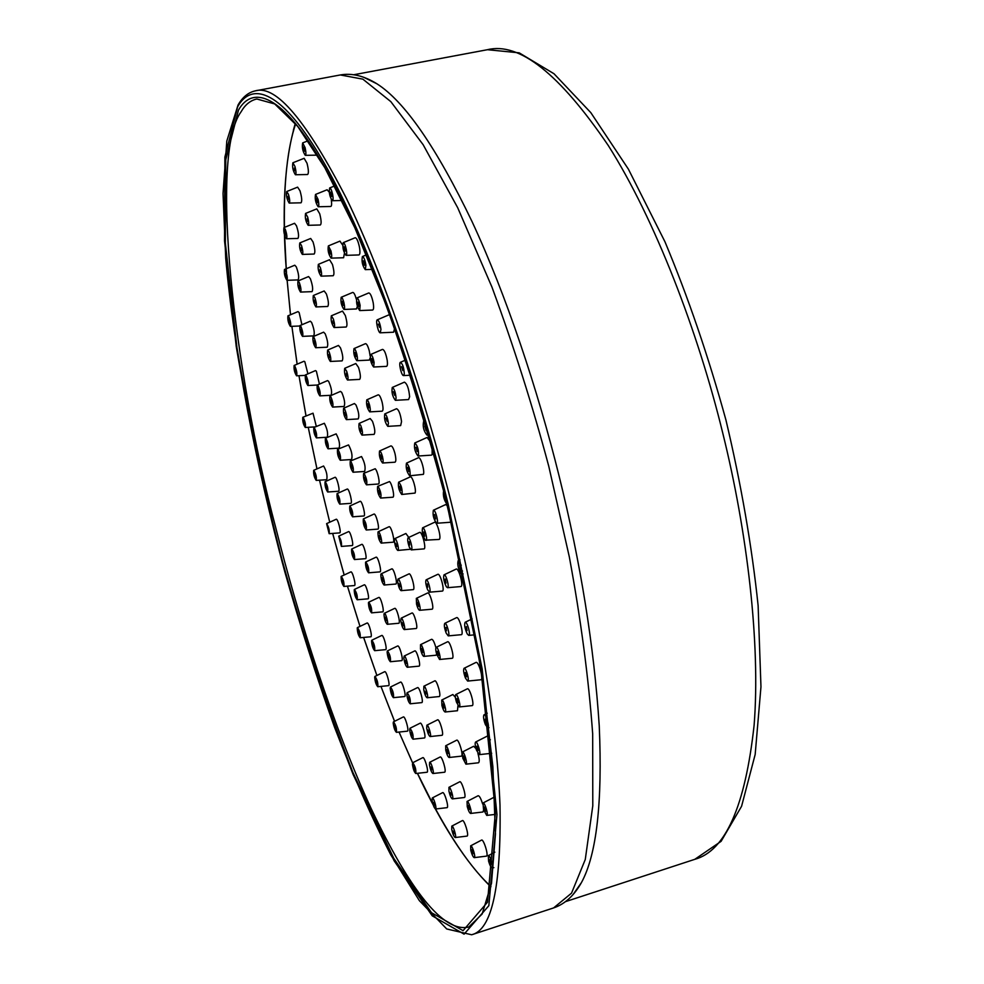 <?xml version="1.0" encoding="UTF-8"?>
<svg xmlns="http://www.w3.org/2000/svg" width="984" height="984" viewBox="0 0 984 984"><rect width="100%" height="100%" fill="white"/><g stroke="black" fill="none" stroke-linecap="round" stroke-linejoin="round"><path stroke-width="1.48" d="M295.286 123.418L293.38 130.146M573.045 894.579L581.421 882.623C596.624 854.85 602.565 802.587 599.244 725.811C594.029 645.971 580.621 562.614 559.035 475.752C537.694 389.541 506.219 295.028 472.012 221.511C436.318 147.292 404.596 101.377 376.86 83.763L363.76 77.305M489.663 861.59L489.565 859.659L490.832 863.817L489.663 861.59M488.618 861.308L488.261 855.649C489.774 854.296 494.054 867.9 492 867.876C490.954 867.482 489.823 865.293 488.618 861.308M471.914 851.234L471.902 849.709L473.107 853.731L471.914 851.234M470.77 850.287L470.659 845.834C472.025 844.543 476.158 857.63 474.226 857.642C473.095 857.113 471.939 854.653 470.77 850.287M470.659 845.834L481.496 840.127C483.415 838.319 489.06 856.117 486.354 856.141L474.226 857.642M452.923 831.025L454.128 833.743L452.923 831.025M451.73 829.512L451.791 826.117C453.095 824.899 457.007 837.556 455.186 837.532C453.956 836.794 452.8 834.125 451.73 829.512M451.791 826.117L462.332 820.619C464.153 818.934 469.491 836.142 466.957 836.105L455.186 837.532M433.329 802.427L434.522 805.342L433.329 802.427M432.111 800.435L432.296 797.95C433.563 796.819 437.228 809.106 435.531 809.008C434.19 808.024 433.046 805.17 432.111 800.435M432.32 797.938L442.566 792.673C444.337 791.099 449.344 807.803 446.97 807.667L435.531 809.008M413.674 766.88L414.817 769.931L413.674 766.88M412.456 764.494L412.702 762.748C415.162 765.909 416.195 769.488 415.789 773.498C414.338 772.231 413.219 769.23 412.456 764.494M412.702 762.748L422.751 757.668C424.51 756.241 429.184 772.489 426.958 772.255L415.789 773.498M394.375 725.675L395.482 728.849L394.375 725.675M393.194 722.969L393.465 721.838C395.826 724.987 396.81 728.492 396.417 732.33C394.842 730.743 393.76 727.619 393.194 722.969M393.465 721.838L403.329 716.942C405.088 715.651 409.455 731.506 407.339 731.173L396.417 732.33M375.814 680.042L376.872 683.314L375.814 680.042M374.683 677.09L374.929 676.426C377.229 679.575 378.176 683.007 377.77 686.721C376.072 684.778 375.052 681.568 374.683 677.09M374.929 676.426L384.67 671.691C386.417 670.51 390.537 686.033 388.52 685.651L377.77 686.721M358.299 631.051L359.308 634.397L358.299 631.051M357.241 627.927L357.438 627.607C359.664 630.732 360.574 634.114 360.169 637.755C358.348 635.43 357.377 632.159 357.241 627.927M357.438 627.607L367.081 623.007C368.803 621.9 372.752 637.177 370.784 636.783L360.169 637.755M342.1 579.711L343.047 583.106L342.1 579.711M341.128 576.464L341.239 576.366C343.416 579.465 344.289 582.823 343.883 586.427C341.94 583.709 341.03 580.4 341.128 576.464M341.239 576.366L350.833 571.901C352.518 570.794 356.368 585.923 354.424 585.554L343.883 586.427M327.463 526.957L328.336 530.364L327.463 526.957M326.602 523.636C328.73 526.772 329.578 530.118 329.148 533.685L326.602 523.636M326.59 523.636L336.208 519.257C337.856 518.334 341.608 533.193 339.677 532.898L329.148 533.685M314.609 473.648L315.421 477.068L314.609 473.648M313.859 470.327C315.95 473.907 316.725 477.265 316.208 480.401C314.216 477.412 313.367 474.054 313.687 470.327L313.859 470.327M313.687 470.327L323.588 466.01C326.467 470.869 327.524 475.432 326.762 479.7L316.208 480.401M303.761 420.697L304.499 424.104L303.761 420.697M303.146 417.413C305.175 421.398 305.889 424.744 305.286 427.474C303.281 424.473 302.457 421.078 302.789 417.302L303.146 417.413M302.789 417.302L313.035 413.194L316.319 426.416M295.163 369L295.827 372.395L295.163 369M294.696 365.827C296.639 370.156 297.279 373.477 296.59 375.814C294.573 372.752 293.761 369.308 294.13 365.47L294.696 365.827M294.13 365.47L304.031 361.239L304.819 361.706L307.918 373.858M289.05 319.566L289.628 322.9L289.05 319.566M288.743 316.565C290.587 321.153 291.141 324.437 290.391 326.393C288.324 323.232 287.512 319.702 287.931 315.839L288.743 316.565M287.931 315.839L298.017 311.596L299.148 312.568L301.916 324.745M285.668 273.466L286.159 276.725L285.668 273.466M285.545 270.698C287.267 275.495 287.722 278.706 286.922 280.305C284.794 276.996 283.97 273.392 284.462 269.468L285.545 270.698M284.462 269.468L294.782 265.213L296.282 266.861C298.644 273.38 299.247 277.734 298.103 279.911L286.922 280.305M285.286 231.904L285.668 235.065L285.286 231.904M285.348 229.469C286.922 234.377 287.279 237.476 286.43 238.755C284.228 235.287 283.404 231.56 283.958 227.587L285.348 229.469M283.958 227.587L294.56 223.282L296.492 225.816C298.632 232.482 299.099 236.689 297.906 238.435L286.43 238.755M288.14 196.246L288.423 199.26L288.14 196.246M288.423 194.217C289.813 199.137 290.059 202.089 289.185 203.073C286.885 199.432 286.049 195.582 286.688 191.536L288.423 194.217M286.688 191.536L297.611 187.144L299.997 190.785C301.891 197.464 302.223 201.474 300.981 202.815L289.185 203.073M294.462 167.969L294.634 170.785L294.462 167.969M294.954 166.444C296.147 171.241 296.295 174.008 295.409 174.746C292.986 170.945 292.137 166.96 292.875 162.778L294.954 166.444M292.875 162.778L304.142 158.301L307.02 163.258C308.632 169.777 308.816 173.528 307.562 174.525L295.409 174.746M356.86 297.967L368.754 292.949C370.365 293.146 371.854 296.467 373.231 302.937C373.895 307.254 373.699 309.628 372.641 310.046L359.726 310.563C357.02 306.885 356.073 302.691 356.86 297.967C358.016 298.127 359.099 300.575 360.119 305.335L359.726 310.563M394.609 328.508L393.538 332.223L380.242 332.813C378.434 333.232 375.334 320.464 377.253 319.837C378.865 320.427 380.107 323.613 380.956 329.419L380.242 332.813M464.054 668.308L475.924 662.453C478.654 660.645 483.968 680.202 480.832 679.772L467.658 681.076L465.469 678.111C463.648 673.13 463.181 669.858 464.054 668.308C465.998 667.017 469.897 681.395 467.658 681.076M455.74 694.581L467.252 688.849C469.786 687.164 474.964 706.02 472.049 705.626L459.257 706.942L456.49 702.207C455.272 698.086 455.026 695.54 455.74 694.581C457.548 693.363 461.348 707.225 459.257 706.942M441.718 700.054C443.231 698.775 447.13 712.072 445.112 711.998C444.091 711.604 443.021 709.452 441.927 705.553L441.718 700.054L452.861 694.519L455.383 697.312M457.941 705.626L457.486 710.731L445.112 711.998M423.883 686.217L434.707 680.891C436.65 679.181 441.779 696.623 439.11 696.561L427.118 697.767C425.887 697.066 424.756 694.421 423.747 689.821L423.883 686.217C425.272 684.987 429.024 697.828 427.118 697.767M404.153 656.057L414.719 650.928C416.662 649.391 421.398 666.402 418.926 666.156L407.241 667.275C405.74 666.082 404.608 663.019 403.846 658.124L404.153 656.057C405.543 654.95 409.012 667.459 407.241 667.275M384.277 613.327C385.703 612.356 388.889 624.594 387.229 624.299C385.445 622.442 384.363 619.096 383.957 614.262L384.277 613.327L394.658 608.383C396.65 607.03 400.992 623.672 398.668 623.278L387.253 624.299M365.728 561.987L376.023 557.202C378.016 555.948 382.124 572.319 379.886 571.889L368.582 572.811C366.515 570.179 365.507 566.649 365.544 562.233L365.728 561.987C368.188 565.308 369.135 568.924 368.582 572.811M349.824 506.01L360.193 501.299C362.161 500.647 366.023 516.293 363.834 515.985L352.592 516.809C350.292 513.574 349.369 509.97 349.8 506.022L349.873 505.997C352.26 509.478 353.158 513.082 352.555 516.809M337.549 449.356L348.545 444.928C351.645 450.746 352.666 455.604 351.596 459.516L340.255 460.241C338.016 457.056 337.106 453.427 337.549 449.356L337.992 449.503C340.243 453.796 340.993 457.376 340.255 460.241M329.935 395.986L340.464 391.398L341.731 392.407C344.511 398.951 345.298 403.624 344.092 406.441L332.617 407.081C330.304 403.797 329.406 400.094 329.898 395.998L330.808 396.749C332.838 401.57 333.428 405.014 332.58 407.081M327.647 350.07L338.471 345.433L340.489 347.881C342.85 354.671 343.379 359.012 342.1 360.882L330.329 361.448C327.955 357.967 327.069 354.166 327.647 350.07L329.111 351.878C330.833 356.884 331.239 360.07 330.329 361.448M331.337 315.803L342.493 311.079L345.347 315.557C347.168 322.076 347.438 325.901 346.171 327.02L334.056 327.549C331.571 323.871 330.661 319.948 331.337 315.803L333.404 319.099C334.744 323.908 334.954 326.725 334.056 327.549M370.673 354.486L382.505 349.382C384.313 349.751 385.888 353.428 387.229 360.415C387.708 364.043 387.462 366.023 386.503 366.368L373.625 367.007C370.894 363.379 369.91 359.197 370.673 354.486C371.964 354.769 373.121 357.487 374.117 362.629L373.625 367.007M392.272 387.462L404.399 382.149C407.105 383.625 408.852 388.496 409.627 396.761L408.581 399.578L395.371 400.316C392.468 396.466 391.435 392.186 392.272 387.462C394.227 388.569 395.507 392.161 396.097 398.237L395.371 400.316M432.111 448.052L432.161 454.534L431.447 455.149L418.016 456.022C414.965 452.025 413.883 447.671 414.768 442.984C417.474 445.42 418.729 449.614 418.532 455.567L418.016 456.022M414.768 442.984L427.044 437.474L430.279 441.533M433.415 510.229L445.617 504.583L447.314 505.616M451.103 521.065L450.205 522.27L436.601 523.267C433.587 519.146 432.517 514.817 433.366 510.253C435.248 508.802 439.171 523.427 436.748 523.291M444.018 574.841L456.072 569.121C458.618 567.116 464.079 586.759 460.77 586.562L447.474 587.694L446.392 586.796C443.87 581.679 443.083 577.694 444.018 574.841C445.838 573.389 449.848 587.842 447.474 587.694M444.78 623.339L456.514 617.669C459.159 615.923 464.251 635.123 461.213 634.692L448.237 635.885L446.183 633.106C444.387 628.161 443.919 624.902 444.78 623.339C446.662 622.085 450.401 636.205 448.237 635.885M436.158 647.337L447.536 641.802C449.946 640.141 454.965 658.64 452.123 658.284L439.565 659.477L436.712 654.372C435.666 650.547 435.481 648.198 436.158 647.337C437.892 646.144 441.57 659.747 439.528 659.477M420.537 644.655C421.976 643.388 425.752 656.439 423.772 656.389C422.628 655.836 421.546 653.376 420.488 649.022L420.537 644.655L431.57 639.305C432.837 639.219 434.288 641.999 435.912 647.656M436.65 654.151L435.974 655.233L423.772 656.389M401.115 618.198L411.865 613.044C413.883 611.458 418.631 628.764 416.072 628.518L404.203 629.588C402.702 628.407 401.558 625.332 400.783 620.375L401.115 618.198C402.554 617.054 406.048 629.772 404.203 629.588M381.115 573.856L391.693 568.9C393.797 567.547 398.102 584.484 395.716 584.053L384.067 585.025C382.149 582.909 381.054 579.416 380.808 574.57L381.115 573.856C382.616 572.885 385.789 585.345 384.067 585.025M373.871 514.115L373.908 514.091C375.913 512.738 380.144 529.49 377.782 529.121L366.269 529.995M350.267 461.09L361.534 456.539C364.757 462.517 365.79 467.486 364.646 471.459L353.047 472.234C350.722 468.987 349.787 465.272 350.267 461.09L350.734 461.238C353.072 465.653 353.846 469.319 353.047 472.234M343.613 408.262L354.424 403.526L356.023 405.027C358.754 411.829 359.467 416.466 358.164 418.938L346.38 419.627C343.982 416.22 343.059 412.444 343.613 408.262L344.769 409.381C346.749 414.399 347.291 417.806 346.38 419.627M344.707 368.323L355.814 363.526L358.52 367.426C360.538 374.104 360.894 378.09 359.591 379.406L347.487 380.021C344.978 376.38 344.056 372.481 344.707 368.323L346.663 371.214C348.139 376.134 348.41 379.061 347.487 380.021M344.437 253.22L343.601 257.747L331.079 258.14C328.496 254.339 327.586 250.256 328.373 245.902L330.981 250.957C331.903 255.25 331.94 257.648 331.079 258.14M328.373 245.902L339.935 241.129L342.678 245.102M353.994 348.594C354.855 348.594 355.777 350.365 356.762 353.92C357.647 357.992 357.672 360.242 356.848 360.697C354.228 357.007 353.268 352.973 353.994 348.594L365.47 343.662C366.675 343.65 367.942 346.048 369.283 350.882L370.156 356.085M370.205 357.721L369.332 360.095L356.884 360.697M379.553 450.992C380.451 450.992 381.423 452.874 382.481 456.625C383.329 460.451 383.354 462.591 382.555 463.009C379.898 459.417 378.889 455.407 379.553 450.992L390.931 445.9C392.186 445.875 393.526 448.421 394.965 453.513C396.109 458.728 396.122 461.619 395.002 462.197L382.591 463.009M366.823 399.812L378.213 394.818C379.443 394.793 380.747 397.265 382.124 402.235C383.293 407.597 383.317 410.586 382.173 411.177L369.738 411.878M357.377 306.307L356.466 308.951L344.006 309.443M341.19 297.279C342.038 297.279 342.936 299.013 343.883 302.482C344.781 306.651 344.818 308.976 343.969 309.443C341.362 305.704 340.439 301.645 341.19 297.279L352.715 292.433C353.859 292.383 355.076 294.671 356.368 299.271M331.276 199.543C331.866 204.032 331.682 206.345 330.71 206.468L318.176 206.763C315.606 202.901 314.732 198.793 315.52 194.438L318.066 199.371C319.013 203.786 319.05 206.246 318.176 206.763M315.52 194.438L327.131 189.752L329.234 192.175M377.659 486.367L389.529 481.57C392.038 483.562 395.051 497.412 392.788 497.215L380.623 498.064C378.102 494.694 377.106 490.795 377.659 486.367L378.213 486.551C380.747 491.201 381.546 495.05 380.623 498.064M394.744 538.654C396.294 537.448 399.799 550.622 397.819 550.437C396.294 549.293 395.137 546.194 394.375 541.126L394.744 538.654L405.888 533.488L408.778 537.424M410.451 549.256L397.819 550.437M408.102 537.744L419.565 532.418C422.038 530.782 426.736 549.343 423.883 548.9L411.275 549.896L409.467 547.436C407.733 542.578 407.265 539.343 408.102 537.744C409.861 536.575 413.329 550.228 411.275 549.896M398.618 482.185L410.23 476.908C412.37 475.506 416.626 490.155 415.076 493.07L401.743 494.485C398.926 490.696 397.893 486.6 398.618 482.185C401.103 484.583 402.296 488.556 402.173 494.103L401.743 494.485M359.111 423.44L370.181 418.544L372.456 421.275C374.879 428.2 375.421 432.579 374.068 434.374L361.964 435.113C359.443 431.546 358.496 427.659 359.111 423.44L360.747 425.469C362.518 430.574 362.924 433.784 361.964 435.113M363.613 473.415L375.175 468.741C377.573 470.635 380.525 484.214 378.36 484.017L366.491 484.829C364.068 481.52 363.108 477.707 363.613 473.415L364.129 473.575C366.565 478.101 367.352 481.853 366.491 484.829M378.2 531.741L388.988 526.76C391.202 525.394 395.47 542.676 392.997 542.209L381.152 543.119C378.938 540.4 377.881 536.698 377.979 532.024L378.2 531.741C379.775 530.77 382.924 543.463 381.152 543.119M397.979 579.072L408.926 573.918C411.017 572.294 415.777 589.883 413.12 589.637L401.066 590.658C399.541 589.502 398.397 586.415 397.634 581.396L397.979 579.072C399.479 577.903 402.973 590.843 401.066 590.658M416.367 598.346L427.573 593.008C429.774 591.286 434.78 609.404 431.964 609.207L419.553 610.301C418.581 609.92 417.573 607.891 416.552 604.188L416.33 598.358C417.905 597.116 421.582 610.449 419.553 610.301M426.133 579.834L437.745 574.348C440.291 572.663 445.186 591.532 442.234 591.089L429.454 592.183L427.523 589.564C425.764 584.668 425.297 581.421 426.133 579.834C427.966 578.629 431.558 592.516 429.454 592.183M422.591 527.842L434.461 522.319C436.847 520.388 442.136 539.552 438.938 539.441L425.334 540.179C422.64 535.542 421.73 531.434 422.591 527.842C424.301 526.44 428.175 540.536 425.875 540.45M406.466 463.144L418.397 457.744C420.66 456.281 425.002 471.262 423.378 474.349L409.651 475.801C406.724 471.902 405.666 467.683 406.466 463.144C409.061 465.555 410.279 469.639 410.119 475.383L409.651 475.801M384.769 413.92L396.527 408.717C398.741 409.59 400.414 413.87 401.546 421.546L400.648 425.592L387.807 426.355C385.052 422.714 384.043 418.569 384.769 413.92C386.355 414.584 387.573 417.733 388.434 423.378L387.807 426.355M318.361 264.352L329.554 259.714L332.457 264.462C334.166 270.944 334.4 274.696 333.146 275.741L321.018 276.16C318.545 272.445 317.672 268.509 318.361 264.352L320.464 267.869C321.731 272.63 321.903 275.397 321.018 276.16M313.318 295.52L324.166 290.969L326.405 293.995C328.533 300.723 328.963 304.88 327.709 306.467L315.938 306.934C313.576 303.38 312.715 299.579 313.318 295.52L314.929 297.758C316.491 302.715 316.823 305.766 315.938 306.934M313.06 336.651L323.625 332.161L325.224 333.847C327.721 340.513 328.349 344.966 327.143 347.204L315.655 347.733C313.404 344.375 312.543 340.685 313.06 336.651L314.216 337.906C316.036 342.813 316.516 346.085 315.655 347.733M317.242 385.064L327.574 380.587L328.619 381.337C331.399 387.622 332.223 392.272 331.104 395.273L319.849 395.876C317.66 392.678 316.799 389.074 317.242 385.064L318.004 385.617C320.021 390.254 320.636 393.674 319.849 395.876M325.421 438.175L336.159 433.858C339.148 439.528 340.144 444.276 339.148 448.114L328.053 448.802C325.901 445.691 325.027 442.148 325.421 438.175L325.827 438.311C328.004 442.493 328.742 445.986 328.053 448.802M337.094 493.587L347.327 488.999C349.271 488.876 352.826 503.599 350.784 503.341L339.763 504.128C337.598 500.991 336.712 497.474 337.094 493.587L337.217 493.562C339.492 497.141 340.341 500.659 339.763 504.128M361.62 544.484L361.743 544.373C363.6 543.168 367.61 559.06 365.482 558.678L354.449 559.552C352.358 556.649 351.411 553.156 351.62 549.097L351.706 549.023C354.043 552.233 354.966 555.751 354.449 559.552M368.692 602.22L378.779 597.448C380.697 596.23 384.793 612.294 382.641 611.876L371.534 612.847C369.64 610.56 368.619 607.165 368.459 602.663L368.692 602.22C371.103 605.48 372.05 609.022 371.534 612.847M387.401 650.916L397.61 645.996C399.516 644.655 403.883 661.014 401.632 660.645L390.365 661.715C388.68 660.006 387.585 656.759 387.106 651.974L387.401 650.916C389.873 654.176 390.869 657.779 390.365 661.715M407.118 692.724L417.474 687.631C419.356 686.119 424.079 702.871 421.681 702.625L410.217 703.794C408.704 702.564 407.573 699.538 406.798 694.692L407.093 692.736C409.651 695.971 410.685 699.661 410.18 703.794M426.872 725.196L437.499 719.87C439.381 718.209 444.473 735.405 441.914 735.306L430.106 736.561C428.815 735.749 427.683 732.994 426.699 728.295L426.872 725.196C428.212 723.99 431.939 736.635 430.106 736.561M445.691 745.749L456.625 740.214C458.606 738.443 463.993 756.179 461.262 756.167L449.098 757.495C447.978 756.979 446.859 754.58 445.752 750.275L445.691 745.749C447.105 744.47 451.053 757.52 449.098 757.495M462.406 751.997L473.648 746.278L475.985 748.566M477.88 753.289C479.429 758.775 479.626 761.948 478.482 762.784L465.924 764.174L462.775 758.197L462.369 752.01C463.968 750.718 467.978 764.31 465.924 764.174M475.579 742.047C477.437 740.792 481.41 754.937 479.257 754.642L476.441 750.042C475.124 745.749 474.829 743.092 475.579 742.047L487.228 736.13L490.352 739.82M343.219 242.667L355.163 237.734C356.651 237.845 358.065 240.92 359.431 246.996C360.23 251.818 360.07 254.475 358.939 254.942L346.011 255.348C343.318 251.584 342.383 247.365 343.219 242.667C344.277 242.753 345.31 245.028 346.319 249.493C346.922 253.048 346.811 254.991 346.011 255.348M305.569 213.43L316.799 208.866L319.714 213.762C321.35 220.244 321.559 223.983 320.304 224.992L308.164 225.311C305.716 221.548 304.856 217.587 305.569 213.43L307.672 217.046C308.89 221.806 309.05 224.561 308.164 225.311M299.788 242.937L310.673 238.472L313.01 241.88C314.991 248.571 315.372 252.63 314.117 254.044L302.334 254.413C300.009 250.822 299.161 246.996 299.788 242.937L301.473 245.447C302.937 250.379 303.22 253.368 302.334 254.413M298.004 280.969L308.582 276.565L310.39 278.755C312.678 285.422 313.219 289.726 312.014 291.645L300.538 292.076C298.312 288.656 297.463 284.954 298.004 280.969L299.308 282.58C300.981 287.488 301.387 290.661 300.538 292.076M299.972 325.569L310.292 321.202L311.62 322.457C314.142 328.914 314.843 333.379 313.699 335.876L302.494 336.368C300.341 333.121 299.505 329.517 299.972 325.569L300.932 326.491C302.777 331.251 303.293 334.535 302.494 336.368M305.372 374.953L306.012 375.384C308.004 379.861 308.632 383.231 307.894 385.519C305.803 382.395 304.954 378.877 305.372 374.953L315.47 370.599L316.368 371.189L319.431 384.117M313.847 427.499L324.339 423.28C327.217 428.815 328.201 433.464 327.266 437.24L316.405 437.892C314.339 434.842 313.478 431.373 313.847 427.499L314.228 427.622C316.331 431.705 317.057 435.125 316.405 437.892M325.089 481.693L335.163 477.24C337.032 477.424 340.39 491.483 338.459 491.25L327.684 492C325.606 488.937 324.732 485.493 325.089 481.693L325.237 481.68C327.414 485.284 328.226 488.716 327.684 492M348.508 531.643L348.545 531.631C350.255 530.438 354.191 545.911 352.149 545.579L341.387 546.415L338.73 536.132C340.956 539.257 341.842 542.676 341.387 546.415M354.424 589.441L364.252 584.828C366.048 583.672 370.009 599.244 367.979 598.838L357.167 599.76C355.224 597.214 354.265 593.844 354.265 589.65L354.424 589.441C356.712 592.614 357.623 596.058 357.167 599.76M371.817 640.215L381.718 635.467C383.539 634.274 387.659 650.055 385.568 649.649L374.646 650.67C372.874 648.591 371.841 645.307 371.558 640.793L371.817 640.215C374.154 643.425 375.101 646.906 374.646 650.67M390.476 687.029L400.5 682.109C402.333 680.793 406.699 696.893 404.522 696.549L393.428 697.668C391.804 696.02 390.722 692.847 390.181 688.136L390.476 687.029C392.887 690.227 393.883 693.769 393.428 697.668M409.934 728.283L420.156 723.191C421.976 721.715 426.675 738.221 424.362 737.975L413.034 739.181C411.558 737.939 410.439 734.913 409.676 730.128L409.934 728.283C412.444 731.481 413.477 735.109 413.034 739.181M429.651 762.317L440.106 757.016C441.927 755.404 446.982 772.342 444.51 772.231L432.898 773.522C431.57 772.625 430.426 769.808 429.467 765.072L429.651 762.317C430.955 761.149 434.657 773.621 432.898 773.522M448.95 787.323L459.676 781.813C461.57 780.078 466.945 797.532 464.313 797.52L452.345 798.897C451.164 798.27 450.02 795.712 448.925 791.197L448.95 787.323C450.291 786.068 454.227 798.922 452.345 798.897M467.031 801.468C468.482 800.152 472.603 813.473 470.598 813.448C469.528 813.018 468.409 810.755 467.252 806.659L467.031 801.468L478.089 795.749C479.356 795.625 480.868 798.368 482.627 803.953M483.648 809.98L482.935 811.997L470.598 813.448M331.62 194.34L331.559 196.493L330.636 192.138L331.62 194.34M332.629 194.377C333.305 198.227 333.219 200.342 332.371 200.711C329.702 196.874 328.791 192.618 329.652 187.944C330.661 188.005 331.645 190.146 332.629 194.377M484.46 809.34L484.3 807.064L485.567 811.296L484.46 809.34M483.55 809.66L482.996 803.005C484.669 801.677 488.839 815.576 486.723 815.404L483.55 809.66M468.322 807.175L468.273 805.404L469.479 809.475L468.322 807.175M450.094 792.452L451.287 795.06L450.094 792.452M430.697 766.942L431.878 769.808L430.697 766.942M410.906 732.49L412.062 735.565L410.906 732.49M391.386 690.903L392.505 694.138L391.386 690.903M372.69 643.856L373.76 647.214L372.69 643.856M355.298 592.909L356.306 596.341L355.298 592.909M339.628 539.527L340.55 543.008L339.628 539.527M326.024 485.087L326.873 488.593L326.024 485.087M314.855 430.967L315.606 434.461L314.855 430.967M306.454 378.582L307.106 382.026L306.454 378.582M301.166 329.443L301.719 332.801L301.166 329.443M299.32 285.175L299.751 288.398L299.32 285.175M301.239 247.574L301.559 250.612L301.239 247.574M307.18 218.571L307.365 221.375L307.18 218.571M345.249 249.161L345.163 251.154L344.216 246.836L345.249 249.161M364.597 263.81L364.412 265.299L363.428 260.834L364.597 263.81M365.925 265.25L365.285 269.628C362.456 265.815 361.485 261.449 362.383 256.541C363.797 256.885 364.978 259.788 365.925 265.25M485.764 722.453L485.309 719.095L486.588 723.511L485.764 722.453M485.419 724.667C483.574 719.648 483.095 716.364 483.98 714.839C485.985 713.486 490.057 728.148 487.757 727.828L485.419 724.667M477.142 748.91L476.871 746.179L478.126 750.46L477.142 748.91M463.722 758.111L463.612 755.995L464.817 760.14L463.722 758.111M446.871 751.149L446.884 749.599L448.04 753.596L446.871 751.149M427.917 729.993L429.098 732.797L427.917 729.993M408.04 697.041L409.221 700.128L408.04 697.041M388.311 654.827L389.443 658.148L388.311 654.827M369.59 605.861L370.648 609.33L369.59 605.861M352.616 552.516L353.6 556.071L352.616 552.516M338.041 497.055L338.927 500.635L338.041 497.055M326.454 441.718L327.229 445.285L326.454 441.718M318.398 388.815L319.037 392.296L318.398 388.815M314.351 340.735L314.855 344.068L314.351 340.735M314.769 300.034L315.126 303.158L314.769 300.034M319.997 269.432L320.206 272.248L319.997 269.432M358.963 304.622L358.865 306.393L357.881 302.113L358.963 304.622M379.553 327.352L378.323 324.093L379.553 327.352M402.837 370.599L401.534 366.663L402.837 370.599M404.326 373.871L403.538 375.581C401.484 375.925 398.458 362.801 400.402 362.309C402.591 363.686 403.907 367.536 404.326 373.871M426.047 430.438L424.768 426.023L426.047 430.438M427.708 432.517L426.884 435.051C423.698 430.943 422.591 426.466 423.575 421.619L424.719 422.222M445.777 499.515L444.768 495.53M446.945 504.165C443.969 500.118 442.849 495.69 443.587 490.881M460.401 569.502L459.442 565.062L460.401 569.502M462.468 570.88L461.742 574.041L461.09 573.709C458.15 568.789 457.179 564.459 458.163 560.696L461.25 565.283M467.092 630.572L466.379 626.587L467.092 630.572M467.277 633.991C464.854 628.69 464.116 624.791 465.1 622.294C467.031 620.818 471.164 635.59 468.728 635.393L467.277 633.991M465.776 675.836L465.321 672.49L466.551 676.844L465.776 675.836M457.203 701.235L456.982 698.628L458.175 702.834L457.203 701.235M442.948 705.848L442.898 703.978L444.055 708.037L442.948 705.848M424.94 691.235L426.109 693.941L424.94 691.235M405.101 660.449L406.281 663.56L405.101 660.449M385.174 617.251L386.306 620.658L385.174 617.251M366.638 565.64L367.696 569.232L366.638 565.64M350.771 509.564L351.694 513.242L350.771 509.564M338.619 452.997L339.406 456.637L338.619 452.997M331.128 399.91L331.756 403.415L331.128 399.91M329.062 354.437L329.505 357.684L329.062 354.437M332.986 320.796L333.219 323.662L332.986 320.796M372.862 361.374L372.727 362.862L371.718 358.594L372.862 361.374M394.646 395.347L393.379 391.681L394.646 395.347M417.179 451.545L415.937 447.265L417.179 451.545M435.641 518.962L434.571 514.521L435.641 518.962M446.023 583.131L445.248 579.047L446.023 583.131M446.453 630.781L445.998 627.448L446.453 630.781M437.511 653.72L437.339 651.322L438.495 655.455L437.511 653.72M421.632 650.006L421.669 648.505L422.776 652.503L421.632 650.006M402.062 622.688L403.243 625.812L402.062 622.688M382.026 577.78L383.157 581.323L382.026 577.78M364.351 522.566L365.347 526.329L364.351 522.566M363.354 518.937L363.379 518.925C365.9 522.258 366.847 525.948 366.233 529.995C363.896 526.723 362.936 523.033 363.354 518.937M351.386 464.817L352.186 468.544L351.386 464.817M344.953 412.394L345.519 415.863L344.953 412.394M346.331 373.157L346.639 376.159L346.331 373.157M387.069 421.226L385.851 418.003L387.069 421.226M408.815 471.459L407.597 467.289L408.815 471.459M424.657 536.182L423.76 531.975L424.657 536.182M427.757 587.202L427.302 583.893L427.757 587.202M417.511 604.274L417.462 602.282L418.557 606.341L417.511 604.274M398.926 583.672L400.119 586.821L398.926 583.672M379.135 535.579L380.23 539.355L379.135 535.579M364.781 477.228L365.605 481.041L364.781 477.228M360.648 427.978L361.091 431.25L360.648 427.978M400.906 490.278L399.725 486.219L400.906 490.278M409.664 545.038L409.221 541.729L409.664 545.038M395.679 543.365L396.872 546.526L395.679 543.365M378.877 490.278L379.713 494.189L378.877 490.278M304.4 148.633L304.462 151.216L303.589 146.997L304.4 148.633M305.126 147.723C306.098 152.249 306.135 154.783 305.249 155.324C302.715 151.413 301.854 147.28 302.666 142.914L305.126 147.723M317.303 200.183L317.365 202.692L316.467 198.497L317.303 200.183M330.193 251.646L330.255 254.093L329.332 249.924L330.193 251.646M343.072 303.06L343.121 305.421L342.174 301.276L343.072 303.06M355.925 354.388L355.974 356.688L355.003 352.567L355.925 354.388M368.766 405.666L368.816 407.893L367.819 403.784L368.766 405.666M369.627 405.31C370.488 409.258 370.525 411.447 369.701 411.89C367.069 408.237 366.097 404.227 366.786 399.824C367.659 399.824 368.619 401.656 369.627 405.31M381.583 456.859L381.632 459.036L380.611 454.94L381.583 456.859M468.839 926.977C443.427 933.238 409.762 890.016 371.312 808.897C333.514 727.299 298.496 618.407 275.582 527.03C234.044 371.509 209.223 155.214 241.068 111.807C245.139 104.698 250.391 100.43 256.824 98.99L274.696 103.947L297.697 126.382L324.855 167.76L354.867 227.845L386.036 304.733C406.822 363.256 426.109 425.728 443.919 492.184C460.241 559.023 473.365 623.093 483.255 684.409L492.886 766.819L495.456 833.952L491.508 883.3L482.135 914.025L468.839 926.977M238.485 110.122L225.767 159.789L225.361 242.974L236.935 347.573C249.604 422.136 264.807 493.501 282.543 561.655C302.703 633.561 326.184 703.88 352.985 772.625L393.772 858.331L431.521 912.721L463.07 930.655L487.511 902.193L495.456 811.714L480.733 667.435L447.117 504.509C416.527 380.488 367.167 241.215 324.548 166.85C281.867 92.238 252.248 85.436 238.485 110.122M448.224 504.362L482.172 668.96L496.969 814.58L488.851 905.686L464.104 934.148L432.234 915.833L394.154 860.84L353.072 774.396C326.085 705.134 302.445 634.323 282.15 561.938C264.302 493.341 248.989 421.496 236.222 346.405L224.537 241.006L224.881 157.059L237.648 106.789C251.486 81.734 281.301 88.302 324.388 163.455C367.413 238.349 417.314 379.037 448.224 504.362M471.656 934.763C491.852 929.941 501.299 886.805 499.995 805.33C496.957 723.129 477.375 606.796 451.484 503.599C424.916 396.503 384.756 276.935 346.147 197.87C306.282 120.528 276.086 84.845 255.545 90.799C248.485 92.275 242.642 97.01 238.042 104.993L226.812 141.044L223.036 193.479L225.705 258.066C234.081 352.247 255.545 463.526 284.807 571.765C300.108 625.603 316.639 677.312 334.412 726.893C352.715 774.605 371.509 817.261 390.783 854.862L419.368 900.655L446.736 928.97L471.656 934.763L553.611 907.912C564.742 904.148 574.016 895.711 581.421 882.623M255.545 90.799L340.316 74.956L362.862 79.15L390.82 101.623L423.132 144.685L457.732 207.796L491.926 287.033C513.599 345.827 532.553 405.592 548.789 466.354L569.306 556.821C580.794 619.034 588.592 678.013 592.676 733.769L592.786 805.798L585.271 859.512L571.544 893.14L553.611 907.912M722.846 433.452C747.213 531.717 760.571 643.893 754.113 725.233C745.232 806.228 725.454 850.926 694.778 859.339L721.087 841.345L741.579 806.277L755.171 754.47L760.964 686.807L758.123 605.615C751.85 545.923 741.124 484.042 725.934 419.996C708.468 356.54 688.136 297.131 664.95 241.757L628.419 169.187L590.818 112.643L554.004 73.751L519.183 52.841L487.461 49.704C519.232 41.832 559.49 73.751 608.235 145.447C654.84 218.878 698.013 331.448 722.846 433.452M490.93 886.51C473.698 870.791 455.248 844.949 435.568 808.996M432.972 804.199L417.45 773.313M414.104 766.179L399.037 732.047L414.043 766.192M394.572 721.284L380.956 686.401L394.535 721.309M376.909 675.467L363.649 637.435M360.009 626.377L347.463 586.132M344.191 574.988L332.69 533.426M319.505 480.18L329.738 522.209L319.542 480.18M316.971 468.864L308.238 427.302L316.946 468.876M306.036 415.888L298.976 375.691L305.999 415.9M297.156 364.178L291.891 326.331L297.119 364.191M290.514 314.757L287.131 280.292M286.258 268.73L284.61 235.25M284.425 227.402C283.761 182.36 287.5 147.846 295.643 123.849M353.748 74.747L487.461 49.704M565.492 901.639L694.778 859.339M488.261 855.649L494.841 852.169M492 867.876L493.857 867.642M305.286 427.474L315.237 426.884M296.59 375.814L305.126 375.384M290.391 326.393L299.726 325.999M332.371 200.711L342.063 200.502M329.702 187.932L334.695 185.915M483.046 802.981L494.411 797.065M486.76 815.404L495.382 814.383M338.73 536.132L348.545 531.631M307.894 385.519L317.315 385.027M365.285 269.628L372.432 269.382M362.383 256.541L366.491 254.831M483.98 714.839L487.24 713.191M487.757 727.828L489.011 727.693M479.257 754.642L491.705 753.277M351.706 549.023L361.743 544.373M377.253 319.837L389.492 314.609M403.538 375.581L410.291 375.236M400.402 362.309L405.383 360.144M426.884 435.051L428.409 434.965M423.575 421.619L424.424 421.238M458.163 560.696L460.057 559.798M461.742 574.041L463.12 573.918M465.1 622.294L472.172 618.862M468.728 635.393L475.112 634.803M363.379 518.925L373.908 514.091M305.249 155.324L317.451 155.152M302.666 142.914L308.189 140.724M295.409 123.566C284.524 159.47 281.547 209.211 286.504 272.777M286.787 276.59L290.477 314.769M332.654 533.426L344.166 575M347.438 586.132L359.972 626.402M363.613 637.435L376.884 675.479M417.388 773.313C441.742 825.096 466.231 862.943 490.856 886.867M340.316 74.956C351.891 72.902 364.068 75.842 376.86 83.763"/></g></svg>
